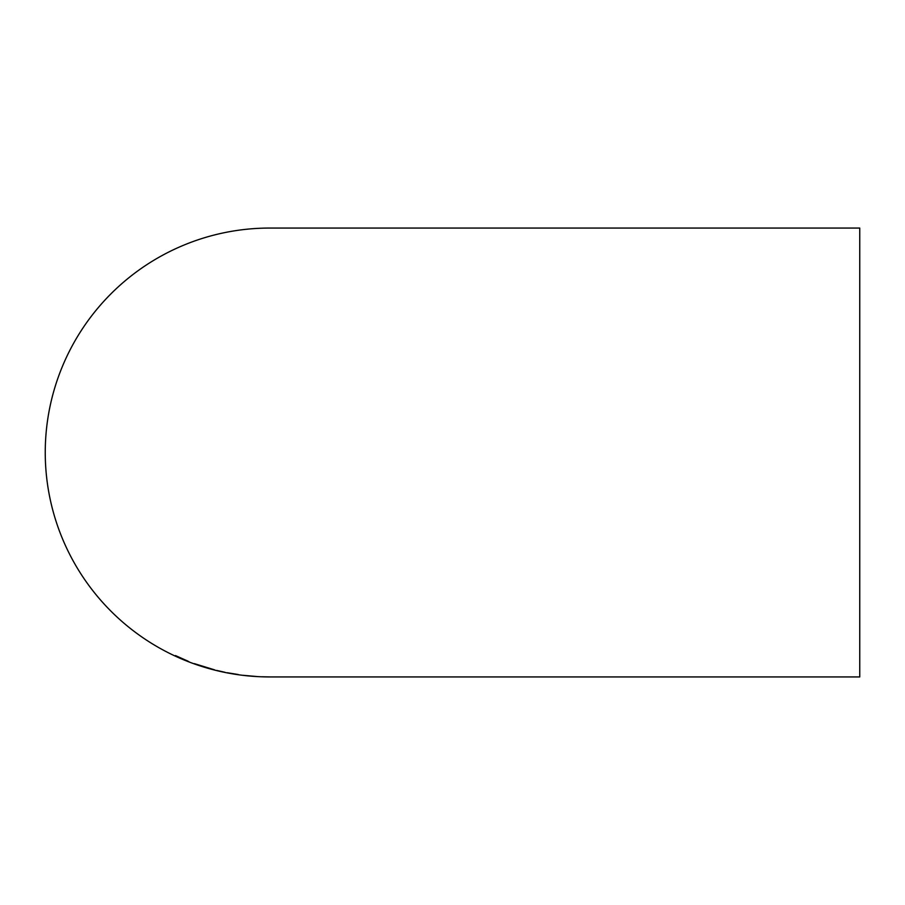 <?xml version="1.0" encoding="UTF-8"?>
<svg xmlns="http://www.w3.org/2000/svg" width="905" height="905" viewBox="0 0 905 905"><rect width="100%" height="100%" fill="white"/><g stroke="black" fill="none" stroke-linecap="round" stroke-linejoin="round"><path stroke-width="1.36" d="M859.75 228.06L859.75 676.94L269.69 676.94A224.44 224.44 0 0 1 45.25 452.5A224.44 224.44 0 0 1 269.69 228.06L859.75 228.06M269.894 676.929L261.964 676.759L269.894 676.929M257.031 676.555L243.072 675.3L257.031 676.544M238.151 674.587L227.2 672.72L238.151 674.508M216.804 670.435L225.017 672.313L216.804 670.435M194.36 663.637L214.609 669.858L194.36 663.637M187.595 661.057L175.48 655.571L187.595 661.001M178.217 657.109L188.885 661.657L178.217 656.838M178.217 656.906L187.788 661.046L178.217 657.053M211.872 669.146L197.098 664.598L211.872 669.021"/></g></svg>
